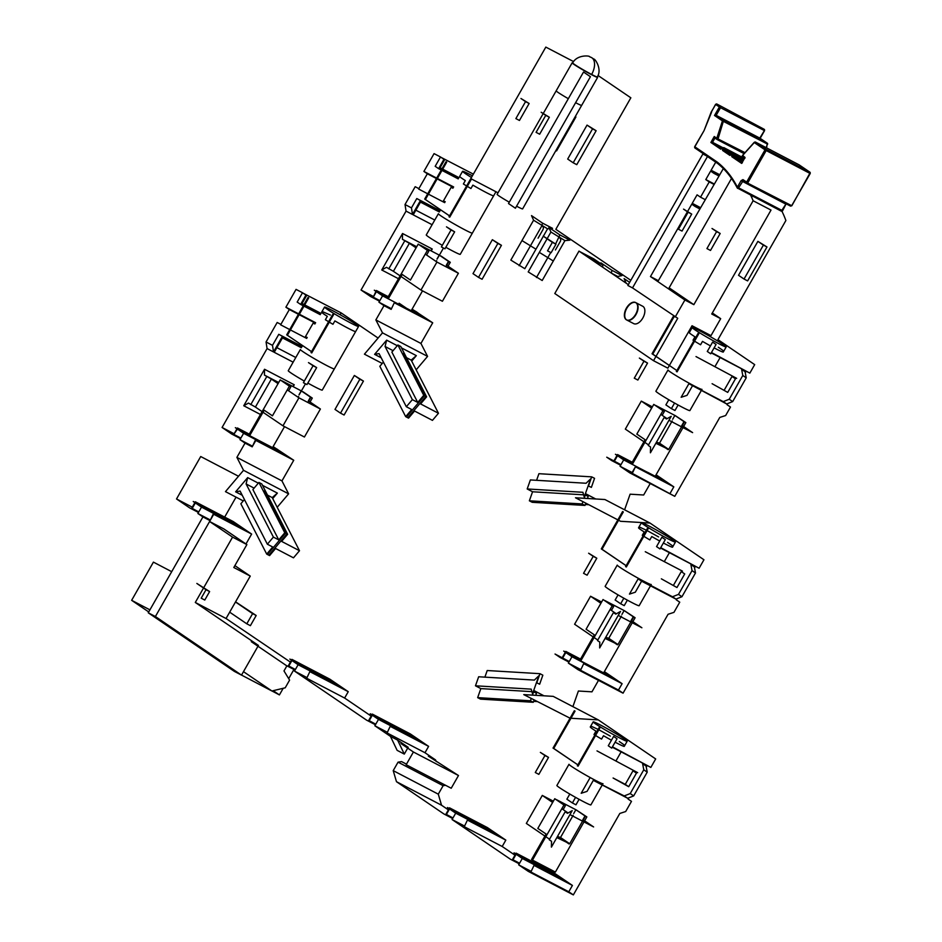 <?xml version="1.0" encoding="UTF-8"?>
<svg xmlns="http://www.w3.org/2000/svg" width="942" height="942" viewBox="0 0 942 942"><rect width="100%" height="100%" fill="white"/><g stroke="black" fill="none" stroke-linecap="round" stroke-linejoin="round"><path stroke-width="1.41" d="M425.89 396.452L424.465 395.699L406.391 417.012L407.827 417.765L425.89 396.452L404.224 354.251L402.799 353.509L424.465 395.699M286.921 533.914L265.255 491.712L263.831 490.97L285.497 533.172L286.921 533.914L268.859 555.227L267.422 554.473L285.497 533.172M522.61 700.648L524.035 701.401L479.808 698.764L478.383 698.01M574.314 503.817L575.75 504.559L531.524 501.921L530.087 501.179M581.661 105.374A14.672 0.801 -150.3 0 1 575.809 102.796A14.672 0.801 -150.3 0 1 575.609 102.69M568.32 98.686A14.672 0.801 -150.3 0 1 556.169 90.832M701.472 390.259L701.99 389.364A19.57 1.06 -150.3 0 1 689.52 383.418A19.57 1.06 -150.3 0 1 670.68 372.196A19.57 1.06 -150.3 0 1 667.996 369.97L655.903 391.189A19.57 1.06 -150.3 0 0 658.588 393.415A19.57 1.06 -150.3 0 0 677.428 404.636A19.57 1.06 -150.3 0 0 689.885 410.571L701.237 390.683M723.503 344.713A19.57 1.06 29.7 0 0 704.663 333.48A19.57 1.06 29.7 0 0 692.193 327.545A19.57 1.06 29.7 0 0 694.878 329.771A19.57 1.06 29.7 0 0 713.718 340.992A19.57 1.06 29.7 0 0 726.188 346.939A19.57 1.06 29.7 0 0 723.503 344.713M633.672 323.612L626.877 320.056A9.785 5.534 -62.4 0 0 636.003 314.51A9.785 5.534 -62.4 0 0 635.932 302.712L642.727 306.268A9.785 5.534 117.6 0 1 642.797 318.055A9.785 5.534 117.6 0 1 633.672 323.612L626.524 319.88A9.785 5.534 117.6 0 1 626.454 308.081A9.785 5.534 117.6 0 1 635.579 302.523A9.785 5.534 117.6 0 1 635.638 314.322A9.785 5.534 117.6 0 1 626.524 319.88M358.549 326.462A19.57 1.06 -150.3 0 1 350.742 323.012A19.57 1.06 -150.3 0 1 333.174 313.074A19.57 1.06 -150.3 0 1 324.566 307.068A19.57 1.06 -150.3 0 1 332.373 310.519A19.57 1.06 -150.3 0 1 349.941 320.457A19.57 1.06 -150.3 0 1 358.549 326.462L334.351 368.887A19.57 1.06 -150.3 0 1 326.544 365.437A19.57 1.06 -150.3 0 1 308.976 355.487A19.57 1.06 -150.3 0 1 300.368 349.494L288.264 370.712A19.57 1.06 -150.3 0 0 290.948 372.938A19.57 1.06 -150.3 0 0 304.313 381.086M495.951 191.744L472.354 233.121A19.57 1.06 -150.3 0 1 459.896 227.175A19.57 1.06 -150.3 0 1 441.056 215.953A19.57 1.06 -150.3 0 1 438.371 213.728L426.267 234.947A19.57 1.06 -150.3 0 0 428.951 237.172A19.57 1.06 -150.3 0 0 442.316 245.32M471.459 177.473A19.57 1.06 -150.3 0 1 465.254 173.528A19.57 1.06 -150.3 0 1 462.569 171.303A19.57 1.06 -150.3 0 1 472.401 175.813M509.281 202.2A14.672 0.801 -150.3 0 1 499.142 196.018A14.672 0.801 -150.3 0 1 497.129 194.358L543.181 113.617M574.149 64.515A14.672 0.801 -150.3 0 1 572.135 62.843A14.672 0.801 -150.3 0 1 572.665 62.902A14.177 0.777 29.7 0 0 578.906 67.247A14.177 0.777 29.7 0 0 591.647 74.453A14.177 0.777 29.7 0 0 597.31 76.95A14.672 0.801 -150.3 0 1 597.628 77.385A14.672 0.801 -150.3 0 1 588.279 72.923A14.672 0.801 -150.3 0 1 574.149 64.515M650.734 585.394L651.24 584.499A19.57 1.06 -150.3 0 1 643.433 581.049A19.57 1.06 -150.3 0 1 625.865 571.111A19.57 1.06 -150.3 0 1 617.257 565.106L605.153 586.324A19.57 1.06 -150.3 0 0 607.837 588.55A19.57 1.06 -150.3 0 0 626.677 599.771A19.57 1.06 -150.3 0 0 639.147 605.706L650.486 585.818M667.631 538.624A19.57 1.06 -150.3 0 1 650.062 528.686A19.57 1.06 -150.3 0 1 641.455 522.68A19.57 1.06 -150.3 0 1 649.262 526.131A19.57 1.06 -150.3 0 1 666.83 536.08A19.57 1.06 -150.3 0 1 675.438 542.074A19.57 1.06 -150.3 0 1 667.631 538.624M602.468 784.58L602.974 783.673A19.57 1.06 -150.3 0 1 595.167 780.235A19.57 1.06 -150.3 0 1 577.599 770.285A19.57 1.06 -150.3 0 1 568.992 764.292L556.887 785.498A19.57 1.06 -150.3 0 0 559.572 787.724A19.57 1.06 -150.3 0 0 578.412 798.946A19.57 1.06 -150.3 0 0 590.881 804.892L602.221 784.992M600.996 725.305A19.57 1.06 29.7 0 0 593.189 721.866A19.57 1.06 29.7 0 0 601.797 727.86A19.57 1.06 29.7 0 0 619.365 737.81A19.57 1.06 29.7 0 0 627.172 741.248A19.57 1.06 29.7 0 0 618.564 735.255A19.57 1.06 29.7 0 0 600.996 725.305M549.539 839.216L545.842 836.708M544.923 836.084L526.331 823.426L542.298 795.425L553.354 801.195M568.085 812.97L561.821 808.707M552.636 802.454L542.298 795.425M533.29 702.285L530.428 700.789L477.665 697.633L480.526 699.129L533.29 702.285L534.102 699.988M535.751 695.314L536.481 693.241L533.254 691.734M530.428 700.789L531.241 698.493M532.43 695.125L533.619 691.758M536.445 682.691L539.66 684.21L542.839 675.178L539.978 673.683L487.214 670.527L484.883 677.133M531.9 691.652L480.844 688.602L475.475 685.8L478.666 676.768L534.361 680.089L538.895 675.755L532.524 693.818L531.182 689.132L475.475 685.8M477.665 697.633L480.844 688.602M536.799 682.714L539.978 673.683M597.805 640.03L594.108 637.522M593.189 636.898L574.596 624.24L590.563 596.251L601.62 602.02M616.351 613.795L610.086 609.521M600.902 603.28L590.563 596.251M585.006 505.442L582.144 503.958L529.369 500.803L532.23 502.298L585.006 505.442L585.806 503.158M587.455 498.483L588.185 496.41L584.97 494.891M582.144 503.958L582.945 501.662M584.134 498.283L585.323 494.915M588.149 485.86L591.376 487.379L594.555 478.336L591.694 476.852L538.918 473.696L536.599 480.302M583.616 494.821L532.56 491.771L527.19 488.969L530.37 479.937L586.077 483.258L590.599 478.913L584.228 496.987L582.898 492.289L527.19 488.969M529.369 500.803L532.56 491.771M588.514 485.884L591.694 476.852M510.835 260.098L524.835 268.705L547.573 228.824L533.584 220.216L510.835 260.098M559.901 234.923L569.91 240.151L564.941 240.634L553.319 261.005L539.33 252.385L547.102 238.773L528.203 271.908L542.192 280.516L564.941 240.634L550.94 232.026L547.337 238.361L550.94 232.026L548.868 227.422L559.901 234.923L555.603 243.99M436.935 262.053L420.968 290.054L442.422 301.252L458.401 273.251L436.935 262.053L425.266 254.105M400.103 275.865L393.403 271.308L409.381 243.307L402.434 239.315L402.552 233.51L432.248 249.006L431.165 250.89M420.968 290.054L401.021 276.489M416.081 247.864L409.381 243.307M381.204 357.795L374.598 354.357L379.049 353.591L406.332 406.732L411.701 409.535L405.684 416.647L379.826 366.297L383.406 362.081M397.901 344.984L400.762 346.479L426.608 396.829L423.747 395.334L417.73 402.434L391.872 352.084L397.901 344.984L423.747 395.334M405.684 416.647L408.545 418.13L414.562 411.03L432.449 420.368L438.466 413.267L411.183 360.115L416.34 355.64L411.689 361.116M438.466 413.267L420.591 403.93L426.608 396.829M308.717 401.08L320.398 409.016L304.419 437.017L282.965 425.819L298.932 397.818L287.263 389.87M320.398 409.016L298.932 397.818M278.078 383.63L271.378 379.073L255.412 407.062L248.464 403.082L243.743 405.755L264.549 369.276L294.245 384.772L293.174 386.656M282.965 425.819L263.018 412.255M262.1 411.619L255.412 407.062M242.235 495.257L235.63 491.818L240.08 491.065L267.363 544.205L272.733 546.996L266.716 554.108L240.858 503.758L244.437 499.543M258.92 482.445L261.782 483.941L287.64 534.291L284.778 532.795L278.75 539.896L252.903 489.557L258.92 482.445L284.778 532.795M266.716 554.108L269.577 555.603L275.594 548.491L293.48 557.829L299.497 550.729L272.214 497.588L267.54 495.139M299.497 550.729L281.611 541.391L287.64 534.291M648.543 444.895L644.858 442.387M643.939 441.763L625.335 429.105L641.302 401.104L652.359 406.873M667.101 418.66L660.825 414.386M651.64 408.145L641.302 401.104M583.275 819.905L593.613 826.935L569.957 814.594M567.838 813.123L565.2 811.745L549.233 839.746L551.529 841.312L551.4 847.117L572.218 810.626L567.496 813.311L565.2 811.745M553.036 748.066L553.743 748.443L575.044 711.104L574.326 710.739L553.036 748.066L577.87 764.88M577.882 764.857L553.743 748.443M533.714 690.451L543.981 695.808M533.619 701.343L537.081 701.554M613.466 612.571L597.499 640.572L599.795 642.126L599.665 647.931L620.484 611.452L615.762 614.125L613.466 612.571L616.103 613.937M631.54 620.731L641.879 627.761L618.223 615.409M601.302 548.892L602.02 549.257L623.31 511.93L622.591 511.553L601.302 548.892L626.136 565.706M626.147 565.683L602.02 549.257M585.418 493.608L595.697 498.977M585.335 504.512L588.797 504.712M699.918 208.983L695.196 206.522L695.679 205.674L692.24 203.331L700.648 207.711M687.66 211.349L691.758 204.179L695.196 206.522M695.679 205.674L700.401 208.135M692.24 203.331L697.08 194.841L700.518 197.184L709.232 181.912L705.793 179.569L714.366 184.043M705.299 199.68L700.518 197.184M714.118 184.467L709.232 181.912M705.793 179.569L710.633 171.091L714.071 173.434L714.554 172.586L711.116 170.243L719.759 174.753M719.017 176.013L714.071 173.434M719.511 175.165L714.554 172.586M712.317 312.98L720.677 318.667L711.74 314.004L771.015 210.078L753.129 200.752L693.854 304.666L684.905 300.003L650.463 276.559L658.352 280.681M669.114 287.84L693.854 304.666M519.101 265.715L541.85 225.845L542.533 223.113L531.512 215.612L533.584 220.216L521.974 240.575L535.963 249.194L547.573 228.824L549.422 228.647M536.469 277.525L550.74 252.515M611.299 273.074L611.97 270.354L621.991 275.582L616.645 276.712L617.022 276.077L611.405 273.145M597.628 77.385L522.622 208.888A14.672 0.801 -150.3 0 1 516.557 206.204M425.419 199.445L446.72 162.106L446.002 161.741L424.712 199.068L449.558 215.859M424.712 199.068L449.534 215.895M446.72 265.314L458.401 273.251M398.478 278.726L381.745 269.989L386.467 267.316L393.403 271.308M388.763 268.87L404.73 240.881M416.705 246.757L402.434 239.315M406.332 406.732L412.361 399.632L417.73 402.434M412.361 399.632L385.066 346.491L393.073 350.671M406.508 357.677L411.183 360.115M287.416 335.211L308.717 297.872L307.999 297.507L286.709 334.834L311.555 351.625M286.709 334.834L311.543 351.66M278.702 382.523L264.431 375.081L271.378 379.073M266.727 376.647L250.76 404.636M267.363 544.205L273.392 537.093L278.75 539.896M273.392 537.093L246.097 483.952L254.105 488.133M628.338 284.661L578.989 251.09L554.791 293.515L653.536 360.704L667.843 368.169L669.35 365.531M664.204 417.424L648.237 445.425L650.533 446.991L650.416 452.796L671.222 416.317L666.512 418.99L664.204 417.424L666.842 418.801M682.291 425.596L692.617 432.625L668.961 420.273M618.07 594.885L615.138 600.019L620.66 603.775L623.839 598.194M229.683 612.17L246.804 623.816L252.609 613.631L235.488 601.985M497.871 243.448L492.36 239.704L473.002 273.639L478.512 277.384L497.871 243.448L501.438 245.32L482.08 279.256L478.512 277.384M757.886 241.352L738.528 275.288L744.039 279.044L763.397 245.097L757.886 241.352L766.976 246.969L747.618 280.904L744.039 279.044M592.553 128.854L587.043 125.109L567.685 159.045L573.195 162.789L592.553 128.854L596.133 130.726L576.775 164.662L573.195 162.789M359.868 379.214L354.357 375.469L334.999 409.405L340.509 413.149L359.868 379.214L363.447 381.086L344.089 415.022L340.509 413.149M569.804 794.059L566.872 799.193L572.395 802.949L575.574 797.368M668.808 399.749L665.888 404.883L671.399 408.628L674.578 403.058M218.026 514.497L225.374 519.501L237.537 525.848L230.189 520.844L218.026 514.497M229.671 521.75L230.189 520.844M238.715 526.531L201.506 507.114L193.24 501.497L230.437 520.914L238.715 526.531L238.385 527.096M195.335 501.792L233.263 521.574L251.632 534.079L213.716 514.285L246.875 531.524L229.424 519.654L195.335 501.792L194.994 502.404M194.876 502.604L191.709 508.15L198.774 511.906M195.335 502.922L192.18 508.468M235.3 523.081L234.829 523.893M213.257 513.979L210.078 520.655L202.93 516.923L148.247 612.795L155.395 616.527L209.595 521.503L223.913 528.968L246.875 544.594L232.568 537.128L209.595 521.503M213.716 514.285L210.078 520.655M234.876 565.624L250.254 576.092L233.804 567.508L246.875 544.594M321.987 677.11L334.151 683.456L326.803 678.452L314.64 672.105L321.987 677.11M326.285 679.347L326.803 678.452M406.661 734.03L407.168 733.135L414.515 738.139L402.352 731.793L395.004 726.788L407.168 733.135M309.871 671.575L306.703 678.252L309.871 671.575L343.489 689.132L331.914 680.689L331.454 681.502M390.235 726.27L387.068 732.947L390.235 726.27L425.148 744.121L406.414 731.934L372.325 714.083L371.972 714.695M371.866 714.896L368.699 720.442L375.764 724.198M372.325 715.213L369.158 720.76M412.29 735.372L411.819 736.185M387.068 732.947L424.983 752.729L435.522 759.9L428.363 756.167L458.483 775.525L451.218 788.242L406.155 764.727L413.408 751.999L458.483 775.525M407.698 748.113L404.295 754.083L397.606 740.106L390.447 736.373L397.135 750.35L404.295 754.083M413.408 751.999L401.009 743.556L408.169 747.3L397.606 740.106M415.693 738.822L407.427 733.194L370.23 713.777L378.496 719.405L415.693 738.822L415.375 739.388M335.328 684.139L298.119 664.722L289.853 659.094L327.062 678.511L335.328 684.139L334.999 684.693M155.395 616.527L241.505 675.12L257.978 646.247M295.07 670.08L286.227 665.464L251.29 641.69L258.449 645.423L195.3 602.456L226.056 618.517L290.407 662.108M232.568 537.128L203.778 587.596M203.543 588.008L195.3 602.456M250.254 576.092L226.056 618.517M273.204 690.674L279.421 694.913L271.979 690.981M331.914 680.689L291.961 659.388L291.608 660.012M291.49 660.212L288.323 665.758L295.388 669.515M291.949 660.519L288.782 666.065M472.225 820.541L479.572 825.545L491.724 831.892L484.376 826.888L472.225 820.541M483.87 827.794L484.376 826.888M538.812 865.851L546.16 870.855L558.323 877.202L550.976 872.198L538.812 865.851M550.458 873.104L550.976 872.198M559.501 877.885L522.292 858.468L514.026 852.851L551.235 872.268L559.501 877.885L559.171 878.45M492.901 832.575L455.704 813.158L447.438 807.541L484.635 826.958L492.901 832.575L492.584 833.14M467.444 820.023L464.276 826.699L467.444 820.023L502.357 837.874L483.623 825.698L449.534 807.836L449.181 808.448M449.075 808.648L445.907 814.194L452.972 817.95M449.534 808.966L446.367 814.512M489.499 829.125L489.028 829.937M534.043 865.333L530.876 872.009L534.043 865.333L568.944 883.184L550.21 871.009L516.134 853.146L515.78 853.758M515.663 853.958L512.495 859.504L519.56 863.261M516.122 854.276L512.954 859.822M556.086 874.435L555.627 875.248M636.451 773.135L628.703 786.7L613.101 778.01L625.264 784.356L633 770.78L636.451 773.135M625.264 784.356L628.703 786.7M608.285 745.77L611.723 748.113L617.045 738.775L613.607 736.432L608.285 745.77M647.225 772.146L646.059 766.034L642.621 763.691L643.775 769.802L647.225 772.146L633.672 795.908L630.222 793.564L643.775 769.802M633.672 795.908L627.678 798.274L624.228 795.931L630.222 793.564M627.678 798.274L593.33 780.353L624.228 795.931M593.33 780.353L587.043 791.386L581.179 793.282L589.892 778.01M637.652 772.652L597.004 750.892L637.652 772.652M578.07 766.164L599.842 727.978L599.124 727.613L577.352 765.787L578.07 766.164M612.253 747.183L650.84 767.424L655.679 758.946L598.276 719.888L570.97 718.251M593.99 667.843L608.014 675.461L603.81 672.6M583.734 663.592L580.555 670.268L583.734 663.592L617.351 681.137L605.777 672.694L605.306 673.506M603.857 672.517L609.18 676.144L608.862 676.709M580.508 659.141L565.812 651.405L565.471 652.017M565.353 652.217L562.186 657.763L569.251 661.519M565.812 652.535L562.645 658.081M605.777 672.694L604.269 671.811M676.968 587.525L661.366 578.835L676.968 587.525L684.716 573.949L681.266 571.606L673.53 585.182M692.04 570.628L695.49 572.971L694.325 566.86L690.886 564.517L692.04 570.628L678.487 594.378L672.494 596.757L638.158 578.835L641.596 581.179L635.308 592.212L629.444 594.108L638.158 578.835M656.55 546.596L659.989 548.939L665.311 539.601L661.873 537.258L656.55 546.596M695.49 572.971L681.937 596.722L678.487 594.378M681.937 596.722L675.944 599.1L672.494 596.757M675.944 599.1L641.596 581.179M682.467 571.135L645.27 551.718L682.467 571.135M660.719 547.667L699.105 568.25L660.519 548.008M626.336 566.99L648.108 528.803L647.389 528.427L625.618 566.613L626.336 566.99M655.526 475.769L659.718 478.618L647.554 472.272M660.577 479.867L660.895 479.313L655.573 475.686M632.247 462.251L617.528 454.562L617.175 455.186M617.057 455.386L613.901 460.932L620.955 464.689M617.528 454.562L617.669 455.433M617.516 455.692L614.361 461.239M617.987 454.88L632.223 462.31M655.973 474.98L657.481 475.851L657.021 476.676M657.481 475.851L670.339 484.6L635.438 466.749L631.811 473.12L674.778 496.34L719.782 417.436L725.646 415.54L730.486 407.05L727.047 404.707L727.707 403.553M635.438 466.749L632.27 473.426M727.719 392.39L712.105 383.7L727.719 392.39L735.455 378.814L732.016 376.47L724.268 390.047M749.903 193.746A171.197 96.767 117.6 0 1 753.129 200.752M650.463 276.559L687.424 211.762M711.116 170.243L715.732 162.142M669.397 365.449L692.04 325.744L710.998 335.635L720.677 318.667M706.441 155.819L702.885 153.97L627.867 285.485L632.518 287.911L707.466 156.525M632.518 287.911L677.734 318.278L656.021 356.347M684.905 300.003L675.226 316.971M653.536 360.704L655.973 356.429M550.517 228.541L552.554 228.341L542.533 223.113M611.97 270.354L600.949 262.865L601.549 264.172M602.609 266.527L603.01 267.434M629.645 282.376L624.099 278.608L626.159 283.189M508.515 203.543L515.404 208.229L590.422 76.714L583.534 72.028L508.515 203.543M573.56 61.571L545.818 47.1L449.028 216.79L449.734 217.166L471.518 178.992L498 192.816M445.177 201.8L443.435 200.893L451.183 187.317L452.914 188.223M443.435 200.893L445.225 201.718M432.107 224.702L413.208 214.847L420.462 202.118L439.361 211.985M473.367 174.129L441.174 157.432M441.751 169.183L439.82 168.171L444.659 159.693L443.941 159.316L438.619 168.653L441.268 170.031M438.619 168.653L435.18 166.31L440.503 156.973L434.062 153.617L423.9 171.432L436.676 178.097M443.941 159.316L440.503 156.973M441.986 170.408L458.236 178.886M439.843 211.138L416.788 198.55L440.091 210.714M420.226 200.893L412.49 214.47L411.466 207.888L416.788 198.55M430.706 250.643L432.248 249.006M381.745 269.989L402.552 233.51M411.689 309.859L418.613 314.569L406.449 308.222L399.102 303.218M415.905 312.614L416.376 311.802L427.951 320.245L394.333 302.7L391.154 309.376L384.006 305.644L375.858 319.915L382.499 332.856L364.436 354.168L382.24 363.459M412.031 309.27L416.376 311.802M379.85 300.628L373.244 297.189L376.411 291.643M376.553 291.384L376.871 290.819L388.198 296.73M373.244 297.189L375.952 291.325M376.07 291.125L376.871 290.819M419.461 315.817L419.779 315.252L411.736 309.777M394.333 302.7L391.154 309.376M374.598 354.357L386.644 340.144L385.066 346.491M386.644 340.144L397.288 345.702M401.48 347.881L416.34 355.64M311.743 352.932L333.515 314.758L332.797 314.381L311.025 352.555L311.743 352.932M307.174 337.566L305.443 336.659L313.18 323.082L314.911 323.989M305.443 336.659L307.222 337.483M293.139 362.175L274.228 352.308L282.459 337.884L301.358 347.751M303.171 293.197L341.134 312.897L340.097 314.71M303.748 304.949L301.817 303.936L306.656 295.458L305.938 295.082L300.616 304.419L303.265 305.797M305.938 295.082L302.5 292.738L297.177 302.076L300.616 304.419M303.983 306.174L320.233 314.652M302.088 346.479L278.785 334.316L272.497 345.349L266.056 341.981L267.081 348.575L222.076 427.48L231.72 434.038L240.563 438.654M301.852 346.903L278.785 334.316M282.223 336.659L273.521 351.931L272.497 345.349M292.703 386.408L294.245 384.772M264.549 369.276L264.431 375.081M260.475 414.492L243.743 405.755M262.9 442.575L279.633 452.03L272.721 447.32M272.768 447.25L280.81 452.713L280.492 453.279M273.133 446.602L293.739 460.261L255.353 440.161L252.185 446.838L245.038 443.105L236.889 457.376L243.531 470.317L225.468 491.63L243.272 500.92M255.353 440.161L288.982 457.706L273.062 446.732M276.936 450.076L277.407 449.263M249.23 434.191L237.914 428.292L237.596 428.845M237.443 429.105L233.816 434.333L236.984 428.787M240.881 438.089L234.287 434.651M237.914 428.292L237.09 428.586M255.812 440.467L252.185 446.838M246.097 483.952L247.675 477.606L258.32 483.164M262.512 485.342L277.372 493.102L272.214 497.588M277.372 493.102L272.721 498.577M235.63 491.818L247.675 477.606M525.554 101.618L520.961 98.498L529.133 103.49L519.454 120.458L515.875 118.598L525.554 101.618L529.133 103.49M313.074 365.732L308.481 362.611L316.653 367.604L306.974 384.572L303.395 382.699L313.074 365.732L316.653 367.604M451.077 229.966L446.484 226.845L454.645 231.838L444.965 248.806L441.398 246.934L451.077 229.966L454.645 231.838M688.131 212.244L683.539 209.124L691.711 214.105L682.032 231.084L678.452 229.212L688.131 212.244L691.711 214.105M716.603 231.614L712.011 228.494L720.183 233.486L710.503 250.454L706.924 248.582L716.603 231.614L720.183 233.486M545.759 115.371L541.167 112.251L549.339 117.244L539.66 134.211L536.08 132.339L545.759 115.371L549.339 117.244M209.619 591.564L204.779 600.054L201.199 598.182L206.039 589.704L209.619 591.564L196.854 583.451L206.039 589.704M544.959 755.531L540.367 752.399L548.527 757.392L538.848 774.359L535.28 772.499L544.959 755.531L548.527 757.392M593.225 556.345L588.632 553.225L596.792 558.217L587.113 575.185L583.545 573.313L593.225 556.345L596.792 558.217M643.963 361.21L639.371 358.09L647.543 363.082L637.864 380.05L634.284 378.178L643.963 361.21L647.543 363.082M555.957 244.225L551.117 252.715L547.538 250.843L552.377 242.365L555.957 244.225L543.193 236.112L552.377 242.365M279.421 694.913L283.212 688.272M288.699 678.652L293.928 669.479M291.961 659.388L329.877 679.182L348.246 691.687L344.619 698.046L371.172 716.108M310.33 671.893L348.246 691.687M306.703 678.252L344.619 698.046M372.325 714.083L410.241 733.865L428.61 746.37L424.983 752.729M390.695 726.576L428.61 746.37M435.522 759.9L436.323 761.583M449.534 807.836L487.45 827.618L505.83 840.123L502.192 846.481L514.968 855.183M467.903 820.329L505.83 840.123M464.276 826.699L502.192 846.481M516.134 853.146L554.049 872.928L572.418 885.433L568.791 891.791L573.348 894.9L528.274 871.374L518.665 864.838L530.735 871.138M534.503 865.639L572.418 885.433M530.876 872.009L568.791 891.791M573.348 894.9L619.812 813.452L625.676 811.545L631.481 801.371L628.043 799.028L628.691 797.874M612.453 746.841L650.84 767.424M604.375 671.622L622.109 683.692L618.47 690.05L623.062 693.171L668.078 614.266L673.942 612.371L679.747 602.185L676.309 599.842L676.957 598.7M580.543 659.082L565.812 651.405M584.193 663.898L622.109 683.692M580.555 670.268L618.47 690.05M699.105 568.25L703.945 559.76L649.98 523.045L620.554 521.291L618.564 520.255M656.079 474.792L673.813 486.849L635.897 467.067M673.813 486.849L670.186 493.219M711.457 352.532L749.844 373.114L754.683 364.625L717.945 339.626L785.887 220.51A171.197 96.767 -62.4 0 0 781.931 211.255M749.844 373.114L711.257 352.873M630.81 280.339L555.827 229.318L630.846 97.803L598.017 75.478M458.966 177.626L442.705 169.136M441.998 168.759L440.055 167.758M458.719 178.038L442.469 169.56M434.768 220.039L415.858 210.184M394.792 303.006L432.708 322.8L412.101 309.141M388.234 296.671L376.411 290.513M320.963 313.392L304.713 304.902M303.995 304.525L302.064 303.524M320.727 313.804L304.466 305.326M295.8 357.513L276.889 347.645M237.443 427.974L249.265 434.144M627.36 600.148L624.228 605.635L620.66 603.775M252.609 613.631L256.189 615.503L250.384 625.676L246.804 623.816M235.571 601.832L256.189 615.503M492.36 239.704L501.438 245.32M763.397 245.097L766.976 246.969M575.244 116.62L575.927 116.973L556.569 150.908L555.886 150.555M575.291 116.549L575.927 116.973M587.043 125.109L596.133 130.726M354.357 375.469L363.447 381.086M579.095 799.322L575.962 804.809L572.395 802.949M678.11 405.001L674.978 410.5L671.399 408.628M652.041 353.756L652.759 354.121L674.048 316.795L673.33 316.418L652.041 353.756L676.874 370.571L652.759 354.121M198.456 512.472L189.613 507.856L176.519 498.954L192.274 507.173M201.506 507.114L197.879 513.484L209.948 519.784M197.879 513.484L202.93 516.923M251.632 534.079L245.98 543.981M148.247 612.795L234.358 671.387L241.505 675.12M298.119 664.722L294.493 671.081L306.562 677.38M375.434 724.763L366.591 720.147L294.493 671.081M378.496 719.405L374.857 725.776L386.927 732.064M374.857 725.776L390.447 736.373M445.566 785.298L443.129 785.687L398.054 762.16L401.563 761.595L406.473 764.162M443.129 785.687L438.289 794.165L441.539 805.222L448.38 809.873M398.054 762.16L393.214 770.638L438.289 794.165M393.214 770.638L396.476 781.695L441.539 805.222M452.643 818.516L443.812 813.9L396.476 781.695M455.704 813.158L452.078 819.528L464.135 825.828M519.242 863.826L510.399 859.21L452.078 819.528M522.292 858.468L518.665 864.838M646.259 767.071L647.154 765.505M570.075 718.204L523.776 694.607L553.201 696.362L598.276 719.888M572.889 706.641L578.4 691.016L591.965 691.828L598.5 680.359M568.933 662.085L560.09 657.469L555.038 654.031L562.186 657.763M609.18 676.144L571.982 656.727L563.716 651.099L580.19 659.706M571.982 656.727L568.356 663.097L580.425 669.385M568.356 663.097L577.999 669.656L623.062 693.171M694.525 567.896L695.42 566.33M617.846 519.878L575.491 497.765L604.917 499.531L649.98 523.045M624.605 509.799L630.104 494.185L643.669 494.997L650.216 483.517M620.637 465.242L611.794 460.638L606.742 457.2L613.901 460.932M631.894 462.863L615.42 454.268L623.698 459.896L620.06 466.255L632.129 472.554M660.895 479.313L623.698 459.896M620.06 466.255L629.703 472.825L674.778 496.34M696.008 356.582L736.656 378.343L696.008 356.582M676.356 371.478L677.074 371.843L698.846 333.668L698.14 333.291L676.356 371.478M437.382 178.474L453.644 186.952M423.9 171.432L427.338 173.775L418.637 189.048L427.715 193.793M453.396 187.376L437.147 178.898M436.429 178.521L427.338 173.775M444.683 202.648L428.433 194.17M418.872 188.624L415.187 186.704L405.025 204.52L406.049 211.114L361.045 290.018L370.689 296.577L379.532 301.193M411.466 207.888L405.025 204.52M412.49 214.47L406.049 211.114M373.103 296.318L361.045 290.018M443.482 248.029L437.135 259.062M387.88 297.295L374.315 290.218L382.582 295.835L378.955 302.205L384.006 305.644M419.779 315.252L382.582 295.835M391.012 308.505L378.955 302.205M432.708 322.8L420.933 343.441L375.858 319.915M420.933 343.441L427.574 356.382L382.499 332.856M427.574 356.382L416.176 369.829M378.095 338.06L341.134 312.897M298.673 313.863L285.897 307.198L296.059 289.382L302.5 292.738M315.641 322.717L299.379 314.239M285.897 307.198L289.335 309.541L280.634 324.813L289.724 329.559M315.393 323.141L299.144 314.663M298.426 314.287L289.335 309.541M306.692 338.413L290.43 329.935M266.056 341.981L277.183 322.47L280.869 324.389M273.521 351.931L267.081 348.575M305.479 383.794L299.132 394.828M234.134 433.779L222.076 427.48M280.81 452.713L243.613 433.296L235.347 427.68L248.912 434.757M252.044 445.966L239.986 439.667L245.038 443.105M243.613 433.296L239.986 439.667M293.739 460.261L281.964 480.903L236.889 457.376M281.964 480.903L288.605 493.843L243.531 470.317M288.605 493.843L277.207 507.291M176.519 498.954L200.717 456.529L238.503 476.252M236.042 497.152L224.667 517.087M692.346 386.043L687.024 395.369L681.148 397.277L688.896 383.7L726.682 403.965L732.676 401.586L746.229 377.824L745.075 371.725L741.625 369.382L742.791 375.481L746.229 377.824M742.791 375.481L729.238 399.243L723.232 401.622L726.682 403.965M723.232 401.622L688.896 383.7M729.238 399.243L732.676 401.586M707.289 351.46L710.727 353.803L716.061 344.466L712.611 342.123L707.289 351.46M745.263 372.761L746.17 371.183M559.572 237.843A2.932 2.414 -55.8 0 1 560.266 241.505L555.427 249.983M542.215 226.021A2.932 2.414 -55.8 0 1 542.91 229.695L538.07 238.173M330.383 315.052L322.505 311.637L321.658 312.167A19.57 1.06 29.7 0 0 324.342 314.392A19.57 1.06 29.7 0 0 327.321 316.335L325.39 319.727A19.57 1.06 29.7 0 0 328.617 321.717M329.3 322.14A19.57 1.06 29.7 0 0 332.95 324.295L334.881 320.904A19.57 1.06 29.7 0 0 355.652 331.549L322.258 390.094A19.57 1.06 -150.3 0 1 307.822 383.064M282.07 380.862L301.358 390.93L310.495 397.147L308.293 401.009M299.014 394.757L301.24 390.871M284.531 426.632L272.556 447.615L249.665 435.663L264.184 410.206L272.45 415.834L289.394 386.138L290.819 386.879L288.593 390.789M307.904 402.505L310.848 397.336L312.285 398.089L310.059 401.987M312.285 398.089L303.1 391.837L310.848 397.336M289.394 386.138L280.21 379.885L248.747 435.039L249.665 435.663M280.21 379.885L290.819 386.879M298.143 397.277L298.614 396.441M462.569 171.303L459.661 176.401A19.57 1.06 29.7 0 0 462.345 178.627A19.57 1.06 29.7 0 0 465.324 180.57L463.393 183.961A19.57 1.06 29.7 0 0 466.62 185.951M467.303 186.375A19.57 1.06 29.7 0 0 470.941 188.53L472.884 185.138A19.57 1.06 29.7 0 0 493.655 195.783L460.261 254.328A19.57 1.06 -150.3 0 1 445.825 247.299M420.061 245.097L439.361 255.164L448.498 261.381L446.296 265.244M437.017 258.991L439.243 255.105M388.281 298.814L402.187 274.44L410.453 280.068L427.397 250.372L428.822 251.114L426.596 255.023M422.522 290.866L411.207 310.707M445.907 266.739L448.851 261.57L450.288 262.323L448.062 266.221M450.288 262.323L441.103 256.071L448.851 261.57M387.303 298.308L418.213 244.119L427.397 250.372M418.213 244.119L428.822 251.114M436.146 261.511L436.617 260.675M694.572 341.169A19.57 1.06 29.7 0 0 700.577 344.772L702.508 341.381A19.57 1.06 29.7 0 0 710.456 345.891M692.193 327.545L689.297 332.644A19.57 1.06 29.7 0 0 691.981 334.869A19.57 1.06 29.7 0 0 694.961 336.812L693.018 340.203A19.57 1.06 29.7 0 0 693.889 340.745M681.596 425.878L684.01 421.639L674.872 415.422L672.682 419.261M655.538 405.378L674.872 415.422M662.167 415.304L664.393 411.395L653.772 404.401L636.827 434.097L645.105 439.726L631.328 463.876M672.176 420.968L659.506 443.176L656.48 442.151M683.621 426.502L685.847 422.605L675.214 415.646M653.772 404.401L662.956 410.653L632.306 464.394M655.232 476.275L682.997 427.597M685.847 422.605L675.237 415.599M684.422 421.851L668.69 449.428L655.844 443.27M664.393 411.395L662.956 410.653M643.822 536.304A19.57 1.06 29.7 0 0 649.839 539.919L651.77 536.516A19.57 1.06 29.7 0 0 659.718 541.026M646.377 530.205L640.03 527.32L638.546 527.779A19.57 1.06 29.7 0 0 641.231 530.005A19.57 1.06 29.7 0 0 644.21 531.947L642.279 535.339A19.57 1.06 29.7 0 0 643.139 535.88M630.857 621.014L633.271 616.774L624.134 610.557L621.944 614.396M604.799 600.513L624.134 610.557M611.417 610.44L613.642 606.542L603.033 599.536L586.089 629.232L594.355 634.861L579.836 660.318L580.755 660.943L603.645 672.894L632.259 622.733M621.437 616.103L608.768 638.323L605.741 637.287M624.487 610.746L635.108 617.74L624.487 610.746M603.033 599.536L612.218 605.788L580.755 660.943M632.883 621.638L635.108 617.74M633.672 616.986L617.952 644.563L605.105 638.417M613.642 606.542L612.218 605.788M595.556 735.49A19.57 1.06 29.7 0 0 601.573 739.093L603.504 735.702A19.57 1.06 29.7 0 0 611.452 740.212M598.111 729.379L591.764 726.494L590.281 726.953A19.57 1.06 29.7 0 0 592.965 729.179A19.57 1.06 29.7 0 0 595.945 731.122L594.013 734.524A19.57 1.06 29.7 0 0 594.873 735.066M582.592 820.199L585.006 815.949L575.868 809.731L573.678 813.57M556.534 799.687L575.868 809.731M563.151 809.614L565.377 805.716L554.767 798.722L537.823 828.418L546.089 834.035L531.571 859.493L532.489 860.117L555.38 872.068L583.993 821.919M573.172 815.289L560.502 837.497L557.476 836.472M576.221 809.92L586.842 816.914L576.221 809.92M554.767 798.722L563.952 804.974L532.489 860.117M584.617 820.812L586.842 816.914M585.406 816.172L569.686 843.749L556.84 837.591M565.377 805.716L563.952 804.974M635.756 302.629A9.785 5.534 -62.4 0 0 626.819 308.258A9.785 5.534 -62.4 0 0 626.701 319.962M767.6 144.161A0.977 0.801 124.2 0 0 767.271 143.184L767.494 144.397M588.95 257.873L602.915 265.102L593.731 258.85L579.766 251.62M602.491 267.081L602.915 265.102M588.962 257.825L579.777 251.573M759.805 138.109L764.421 130.526A0.977 0.801 124.2 0 0 764.186 129.301L764.162 130.467L720.524 107.694L716.167 115.324L759.805 138.109L759.582 139.016L759.805 138.109L767.271 143.184L723.621 120.399L718.134 138.627L716.815 138.262A0.977 0.801 124.2 0 0 717.05 139.487L744.109 153.617L717.109 139.522M723.338 168.571L657.834 281.576M668.537 288.864L731.522 178.427M751.657 197.337L752.375 196.066M716.921 139.392L714.954 138.062L712.529 142.301L722.808 147.67M742.743 155.43L745.028 157.467L741.648 163.402L731.769 156.678L731.816 154.358L729.932 155.43L722.585 150.437L722.632 148.106L720.748 149.177A0.977 0.801 124.2 0 1 721.866 148.671L712.529 142.301L710.88 142.466L714.26 136.519L716.98 139.44L717.992 138.945L716.815 138.262L722.432 120.882L714.507 115.489L716.167 115.324L723.621 120.399A0.977 0.801 124.2 0 0 722.432 120.882L767.377 144.02L766.199 147.67M782.461 210.667L738.563 187.835L737.645 188.388L737.386 187.14L741.071 180.676L742.955 179.604L746.629 182.1A0.977 0.801 124.2 0 0 746.865 183.325L790.538 206.121L791.445 205.568L743.12 180.793A0.977 0.801 -55.8 0 1 742.955 179.604M737.504 188.223L737.386 187.14C732.087 176.872 725.399 168.547 717.321 162.154L717.545 163.378L717.321 162.154L694.831 146.787M754.542 142.254L754.295 142.56A0.977 0.801 -55.8 0 1 755.496 142.089L799.134 164.862L809.861 172.162L810.096 173.387A0.977 0.801 124.2 0 0 809.861 172.162L766.223 149.389L766.199 150.555L809.837 173.328L791.845 205.745L790.538 206.121L746.935 183.36M711.575 112.204L704.086 130.538M741.071 180.676L785.887 204.143L781.295 211.161L737.233 187.964C731.993 177.814 725.387 169.595 717.439 163.307L717.545 163.378M741.648 163.402L742.39 162.613L741.648 163.402M745.028 157.467L744.804 158.374L745.028 157.467M171.703 571.676L153.416 562.127L131.644 600.313L148.73 611.935M149.919 609.851L131.644 600.313M243.483 671.646L271.908 690.992L241.529 675.084M271.908 690.992L285.214 687.801L289.594 680.112L283.989 670.939L286.91 665.817M597.11 77.315L597.31 76.95C602.374 69.107 594.861 58.416 593.849 59.122L591.446 57.533A14.189 8.019 -62.4 0 1 591.906 57.803A14.189 8.019 117.6 0 1 591.647 74.453M714.118 347.869A19.57 1.06 29.7 0 0 715.473 348.587A19.57 1.06 29.7 0 0 723.279 352.025L726.188 346.939M668.69 449.428L659.506 443.176M668.09 449.664L658.905 443.411M663.368 543.004A19.57 1.06 29.7 0 0 664.734 543.722A19.57 1.06 29.7 0 0 672.541 547.161L675.438 542.074M617.952 644.563L608.768 638.323M617.351 644.799L608.167 638.558M615.102 742.178A19.57 1.06 29.7 0 0 616.468 742.897A19.57 1.06 29.7 0 0 624.275 746.347L627.172 741.248M569.686 843.749L560.502 837.497M569.086 843.985L559.901 837.732M755.366 142.03L766.223 149.389A0.977 0.801 124.2 0 0 765.022 149.86L754.295 142.56L742.449 155.642M742.484 155.724A0.977 0.801 124.2 0 0 742.708 156.949L744.451 158.126L742.649 156.902L742.343 155.618L754.283 142.277L755.46 142.065L799.134 164.862A0.977 0.801 124.2 0 1 799.193 164.897L799.063 164.826M786.123 203.825L782.59 210.773L781.142 211.008M791.704 205.627L810.226 173.493L809.932 172.209L799.193 164.897A0.977 0.801 124.2 0 1 799.263 164.944M743.697 159.457L732.994 153.864L732.994 155.041L731.687 154.252L731.169 154.971M743.179 160.364L732.994 155.041L732.97 156.207L742.037 162.377M723.809 147.611L723.809 148.801L722.502 148L723.809 147.611L744.333 158.338M743.827 159.245L723.809 148.801L723.786 149.955L731.074 154.912A0.977 0.801 124.2 0 0 729.932 155.43M717.992 138.945L744.981 152.639M764.186 129.301L716.874 104.032L764.186 129.301M714.507 115.489L719.347 107.011A0.977 0.801 124.2 0 1 720.548 106.528L720.524 107.694L715.673 104.503A0.977 0.801 -55.8 0 1 716.874 104.032L764.256 129.348L764.551 130.644L760.159 138.344M716.744 103.985L715.543 104.397L711.375 112.039M786.959 203.625L786.146 204.202M742.661 161.27L732.97 156.207A0.977 0.801 -55.8 0 0 731.769 156.678M722.585 150.437A0.977 0.801 -55.8 0 1 723.786 149.955L731.769 154.123M715.708 104.456L711.21 111.98L704.157 130.385M703.968 130.773L694.666 146.728L694.972 148.024A0.977 0.801 -55.8 0 1 694.807 146.846L703.945 130.832M717.404 163.284L695.043 148.059A0.977 0.801 -55.8 0 1 694.972 148.024L717.451 163.319M746.735 183.243L743.191 180.829A0.977 0.801 -55.8 0 1 743.12 180.793L738.563 187.835L737.386 187.14M766.199 150.555L747.807 182.795L746.629 182.1L765.022 149.86L766.199 150.555M720.748 149.177L710.88 142.466M714.26 136.519L716.815 138.262M591.446 57.533L589.562 56.72C589.928 55.649 577.116 54.412 572.677 62.902L572.453 63.255M642.727 306.268L635.579 302.523M321.658 312.167L324.566 307.068M543.322 113.37L572.135 62.843M638.546 527.779L641.455 522.68M590.281 726.953L593.189 721.866M616.021 760.818L621.096 751.904L616.021 760.818M664.287 561.644L669.362 552.73L664.287 561.644M715.025 366.497L720.112 357.595L715.025 366.497M718.31 347.221C726.223 352.602 722.114 350.224 723.362 351.178L723.279 352.025M658.599 536.928L647.095 530.582M667.572 542.368C675.485 547.738 671.375 545.371 672.623 546.313L672.541 547.161M610.334 736.114L598.829 729.756M619.306 741.542C627.219 746.912 623.109 744.545 624.358 745.487L624.275 746.347M759.864 138.144L767.33 143.219L766.576 147.87M732.994 153.864L731.687 154.252M722.502 148L721.984 148.73M741.79 162.813L744.627 157.832"/></g></svg>
